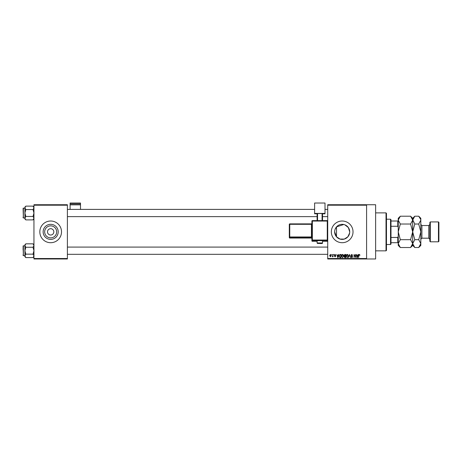 <?xml version="1.0" encoding="UTF-8"?>
<svg xmlns="http://www.w3.org/2000/svg" width="462" height="462" viewBox="0 0 462 462"><rect width="100%" height="100%" fill="white"/><g stroke="black" fill="none" stroke-linecap="round" stroke-linejoin="round"><path stroke-width="0.69" d="M56.67 231.86A6 6 0 0 1 50.67 237.861A6 6 0 0 1 44.67 231.86A6 6 0 0 1 50.67 225.86A6 6 0 0 1 56.67 231.86M47.505 231.86A3.165 3.165 0 0 0 50.67 235.025A3.165 3.165 0 0 0 53.835 231.86A3.165 3.165 0 0 0 50.67 228.696A3.165 3.165 0 0 0 47.505 231.86M43.139 231.86A7.531 7.531 0 0 0 50.67 239.391A7.531 7.531 0 0 0 58.2 231.86A7.531 7.531 0 0 0 50.67 224.33A7.531 7.531 0 0 0 43.139 231.86M39.824 231.86A10.845 10.845 0 0 0 50.67 242.706A10.845 10.845 0 0 0 61.515 231.86A10.845 10.845 0 0 0 50.67 221.015A10.845 10.845 0 0 0 39.824 231.86M349.624 232.998L347.846 236.821L344.311 239.085L340.072 239.085L336.521 236.827L334.65 231.86L334.777 230.486M349.711 231.86A7.531 7.531 0 0 1 342.18 239.391A7.531 7.531 0 0 1 334.65 231.86A7.531 7.531 0 0 1 342.18 224.33A7.531 7.531 0 0 1 349.711 231.86L348.365 227.564L344.843 224.815M331.335 231.86A10.845 10.845 0 0 0 342.18 242.706A10.845 10.845 0 0 0 353.026 231.86A10.845 10.845 0 0 0 342.18 221.015A10.845 10.845 0 0 0 331.335 231.86M366.585 204.741L366.585 205.197L327.72 205.197L327.72 204.741L375.623 204.741L375.623 258.98L327.72 258.98L327.72 258.524L366.585 258.524L366.585 258.98M331.664 254.458L331.953 254.909L331.664 254.458M333.633 254.458L333.922 254.909L333.633 254.458M338.634 254.458L338.935 254.458L338.063 257.623L337.757 257.623L336.838 254.458L337.393 255.405L338.386 255.405L338.634 254.458M343.376 254.914L343.659 256L342.55 257.663L341.441 256.035L341.73 254.903L342.55 254.418L343.376 254.914M348.1 254.914L348.383 256L347.274 257.663L346.165 256.035L346.454 254.903L347.274 254.418L348.1 254.914M351.79 254.418L352.743 255.486L351.761 254.787L351.178 255.33L352.656 256.797L351.842 257.663L350.976 256.716L351.83 257.294L352.281 256.462L351.328 256.087L350.889 255.336L351.79 254.418M358.027 254.458L358.327 254.458L357.455 257.623L357.149 257.623L356.231 254.458L356.785 255.405L357.779 255.405L358.027 254.458M327.72 205.197L327.72 258.524M366.585 205.197L366.585 258.524M359.719 254.643L359.892 255.405L359.257 254.787L358.945 255.024L358.616 257.623L358.616 255.474L359.269 254.418L359.719 254.643M355.619 254.458L355.902 257.623L354.383 255.088L354.094 257.623L354.094 254.458L355.619 256.988L355.619 254.458M349.48 254.458L350.612 257.623L349.636 254.828L348.579 257.623L349.48 254.458M344.866 254.458L345.755 254.458L345.755 257.623L344.86 257.623L344.069 256.826L344.381 256.162L343.988 255.388L344.866 254.458M340.188 254.458L341.031 254.458L341.031 257.623L339.772 257.565L339.102 256.058L340.188 254.458M335.071 254.418L335.77 255.157L335.048 254.747L334.661 255.105L335.73 256.144L335.083 256.797L334.419 256.144L335.071 256.474L335.441 256.191L334.373 255.163L335.071 254.418M332.813 254.458L333.102 256.757L332.813 256.393L332.473 256.797L332.195 256.676L332.761 256.121L332.813 254.458M330.451 254.418L331.254 255.607L330.451 256.797L329.649 255.63L330.451 254.418M335.146 229.175L336.521 226.894L343.751 224.497M67.394 258.98L33.945 258.98L33.945 258.524L67.394 258.524L67.394 258.98M67.394 205.197L33.945 205.197L33.945 204.741L67.394 204.741L67.394 258.524M33.945 205.197L33.945 258.524M357.415 256.693L357.68 255.775L356.883 255.775L357.282 257.294L357.415 256.693M347.274 257.294L348.1 255.994L347.28 254.787L346.454 256.046L346.575 256.762L347.274 257.294M345.466 257.253L345.466 256.306L344.629 256.335L344.357 256.774L345.466 257.253M345.466 255.936L345.466 254.828L344.56 254.868L344.277 255.382L345.466 255.936M342.55 257.294L343.37 255.994L342.556 254.787L341.73 256.046L341.851 256.762L342.55 257.294M340.742 257.253L340.742 254.828L340.228 254.828L339.501 255.29L339.385 256.063L339.824 257.19L340.742 257.253M338.022 256.693L338.288 255.775L337.485 255.775L337.889 257.294L338.022 256.693M330.457 256.474L330.965 255.607L330.446 254.747L329.937 255.607L330.457 256.474M386.018 212.878L386.475 213.328L386.475 250.392L386.018 250.843L386.018 212.878L375.623 212.878M336.521 226.894L336.521 236.827M33.945 218.976L33.021 219.9L25.832 219.9L24.908 218.18L25.832 216.459L24.908 213.011L25.832 209.569L24.908 207.848L25.832 206.127L24.908 207.051L24.908 218.976L25.832 219.9M23.1 208.945L23.371 208.044L23.371 217.983L23.1 208.316L24.908 208.044M23.371 217.983L24.908 217.983M33.945 207.051L33.021 206.127L25.832 206.127M33.021 206.127L33.945 207.848L33.021 209.569L25.832 209.569M33.021 209.569L33.945 213.011L33.021 216.459L25.832 216.459M33.021 216.459L33.945 218.18L33.021 219.9M23.1 249.913L23.1 247.545M390.54 244.513L390.54 219.207L390.991 219.658L390.991 244.063L390.54 244.513L386.475 244.513M390.54 219.207L386.475 219.207M398.227 242.706L397.77 242.706L397.77 237.451L398.227 236.382M390.991 242.706L397.77 242.706M390.991 221.015L398.227 221.015M390.991 237.451L397.77 237.451M398.227 227.339L397.77 226.27L397.77 221.015M390.991 226.27L397.77 226.27M23.1 217.712L23.1 217.082M33.945 256.67L33.021 257.594L25.832 257.594L24.908 255.873L25.832 254.152L24.908 250.704L25.832 247.262L24.908 245.541L25.832 243.821L24.908 244.739L24.908 256.67L25.832 257.594M23.1 246.639L23.371 245.738L23.371 255.677L23.1 246.003L24.908 245.738M23.371 255.677L24.908 255.677M33.945 244.739L33.021 243.821L25.832 243.821M33.021 243.821L33.945 245.541L33.021 247.262L25.832 247.262M33.021 247.262L33.945 250.704L33.021 254.152L25.832 254.152M33.021 254.152L33.945 255.873L33.021 257.594M23.1 255.405L23.1 254.776M430.313 241.805L429.862 241.349L429.862 222.366L430.313 221.916L430.313 241.805L438.45 241.805L438.45 221.916L430.313 221.916M438.45 221.916L438.9 222.366L438.9 241.349L438.45 241.805M398.81 218.104L398.267 219.577M410.591 216.204L412.687 220.12L412.687 218.301L410.591 216.204L400.323 216.204L398.227 220.12L400.323 224.03L410.591 224.03L412.687 231.86L410.591 239.686L400.323 239.686L398.227 231.86L400.323 224.03M410.591 224.03L412.687 220.12L412.687 231.86L414.784 224.03L412.641 219.577M410.591 239.686L412.687 243.601L410.591 247.517L400.323 247.517L398.227 243.601L400.323 239.686M412.104 245.617L412.641 244.144M400.323 216.204L398.227 218.301L398.267 244.144M420.778 219.577L418.722 216.204L420.824 218.301L420.824 243.601L418.722 247.517L414.784 247.517L412.687 243.601L414.784 239.686L412.687 231.86L412.687 245.42L410.591 247.517M398.227 243.601L398.227 245.42L400.323 247.517M413.271 218.104L412.687 220.051M412.687 220.12L414.784 216.204L418.722 216.204M412.687 243.601L412.728 244.144M420.824 220.12L418.722 224.03L420.824 231.86L418.722 239.686L420.824 243.601L420.824 245.42L418.722 247.517M420.235 245.617L420.778 244.144M418.722 239.686L414.784 239.686M418.722 224.03L414.784 224.03M80.498 203.915L80.498 203.02L70.103 203.02L70.103 203.915L80.498 203.915L80.498 209.396M80.498 204.851L70.103 204.851L70.103 209.396M70.103 204.851L70.103 203.915M319.808 240.61L317.099 240.702L317.099 242.96L322.522 242.96L322.522 240.702L319.808 240.61M327.269 241.297A0.45 0.45 0 0 0 327.72 240.841A0.45 0.45 180 0 1 327.269 241.297L322.522 241.297L327.269 241.297L327.269 240.494L312.352 240.494L312.352 241.297A0.45 0.45 180 0 1 311.902 240.841L311.902 221.073L312.352 221.055L312.352 240.026L327.269 240.026L327.269 221.055L312.352 221.055L312.352 220.622L327.269 220.622L327.269 221.055L327.72 221.073A0.45 0.45 0 0 0 327.269 220.622A0.45 0.45 180 0 1 327.72 221.073M325.005 213.409L314.61 213.409L314.61 203.02L325.005 203.02L325.005 213.796L322.522 213.796M317.099 213.796L314.61 213.796L314.61 213.409M317.099 220.622L317.099 213.525L317.55 213.508L317.55 220.622M322.072 220.622L322.072 213.508L317.55 213.508M322.072 213.508L322.522 213.525L322.522 220.622M289.304 237.583A0.45 0.45 0 0 0 289.755 238.04L311.446 238.034L311.446 237.428L289.755 237.428L289.755 238.034A0.45 0.45 -0 0 1 289.304 237.583L289.304 224.33L289.755 224.313L289.755 236.96L311.446 236.96L311.446 224.313L289.755 224.313L289.755 223.879L311.446 223.879L311.446 224.313L311.902 224.301M429.862 239.27L428.776 238.19L428.776 225.531L421.904 225.531L421.904 238.19L420.824 239.27M312.352 241.297L317.099 241.297L312.352 241.297A0.45 0.45 0 0 1 311.902 240.841M311.446 238.034L311.446 238.034A0.45 0.45 180 0 1 311.902 238.49L311.446 238.04L289.755 238.04M289.304 236.977A0.45 0.45 -0 0 0 289.755 237.428L289.755 236.96L289.304 236.977M289.755 223.879A0.45 0.45 -0 0 0 289.304 224.33A0.45 0.45 0 0 1 289.755 223.879L311.446 223.879L311.902 223.429A0.45 0.45 180 0 1 311.446 223.879M311.902 236.948L311.446 236.96L311.446 237.428A0.45 0.45 180 0 1 311.902 237.884M311.902 240.044A0.45 0.45 -0 0 0 312.352 240.494L312.352 240.026L311.902 240.044M327.269 240.494A0.45 0.45 0 0 0 327.72 240.044L327.269 240.026L327.269 240.494M312.352 220.622A0.45 0.45 0 0 0 311.902 221.073A0.45 0.45 0 0 1 312.352 220.622L327.269 220.622M386.018 250.843L375.623 250.843M327.72 209.396L325.005 209.396M314.61 209.396L67.394 209.396M327.72 216.632L322.522 216.632M317.099 216.632L67.394 216.632M67.394 254.319L327.72 254.319M67.394 247.089L327.72 247.089M412.687 218.301L414.784 216.204M412.687 245.42L414.784 247.517M428.776 238.19L421.904 238.19M428.776 225.531L429.862 224.445M421.904 225.531L420.824 224.445M317.099 242.96C317.931 243.769 316.308 243.295 319.808 243.491C321.858 243.636 322.765 243.457 322.522 242.96"/></g></svg>
